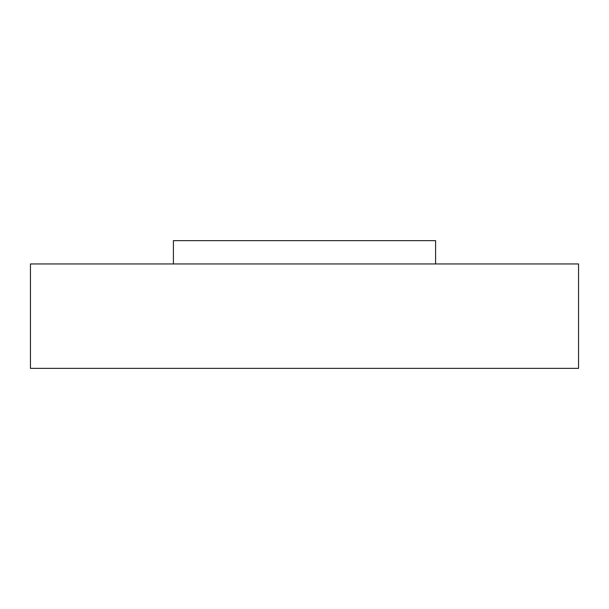 <?xml version="1.0" encoding="UTF-8"?>
<svg xmlns="http://www.w3.org/2000/svg" width="609" height="609" viewBox="0 0 609 609"><rect width="100%" height="100%" fill="white"/><g stroke="black" fill="none" stroke-linecap="round" stroke-linejoin="round"><path stroke-width="0.91" d="M173.398 263.948L173.398 240.646L435.602 240.646L435.602 263.948M30.45 263.948L578.55 263.948L578.55 368.354L30.45 368.354L30.45 263.948"/></g></svg>
